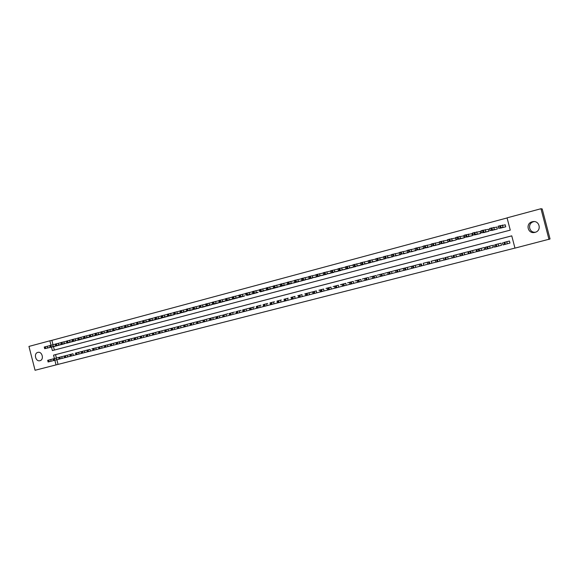 <?xml version="1.0" encoding="UTF-8"?>
<svg xmlns="http://www.w3.org/2000/svg" width="579" height="579" viewBox="0 0 579 579"><rect width="100%" height="100%" fill="white"/><g stroke="black" fill="none" stroke-linecap="round" stroke-linejoin="round"><path stroke-width="0.87" d="M37.83 352.401L37.925 352.379C42.231 351.178 44.33 359.769 39.958 360.688L39.893 360.703C35.594 361.933 33.452 353.349 37.83 352.401M535.546 232.186C528.931 233.214 527.129 223.147 533.672 221.699L534.164 221.591M532.231 221.779L532.651 221.685C539.614 220.078 541.98 230.84 534.996 232.36L534.743 232.418C527.744 234.191 525.196 223.364 532.231 221.779M51.473 347.089L52.371 350.584L510.265 230.124L507.059 217.849L540.967 208.729L542.205 208.954L550.05 238.975L514.963 248.123L511.756 235.848L53.543 355.144L54.426 358.575M56.851 359.733L58.045 364.386L514.948 248.087M58.045 364.386L35.066 370.271L28.95 346.423L49.866 340.799L50.995 345.222M443.282 243.318L448.095 242.08L447.581 240.097L447.176 240.205M451.294 241.19L456.143 239.945L455.63 237.955L455.224 238.063M459.371 239.04L464.257 237.795L463.736 235.798L463.33 235.906M467.506 236.883L472.428 235.631L471.907 233.627L471.494 233.735M475.699 234.705L480.657 233.446L480.136 231.434L479.723 231.549M483.957 232.512L488.951 231.245L488.43 229.233L488.01 229.342M492.273 230.304L497.31 229.031L496.782 227.011L496.362 227.12M509.549 243.173L509.969 243.064L509.44 241.03L504.374 242.34M501.117 245.344L501.537 245.235L501.009 243.209L495.979 244.512M492.743 247.501L485.817 249.354L485.282 247.291L488.061 246.553M484.435 249.636L477.342 251.539L476.806 249.484L479.781 248.695M476.191 251.756L468.925 253.703L468.389 251.655L471.574 250.816M468.006 253.863L460.573 255.853L460.037 253.812L463.417 252.922M459.885 255.954L460.291 255.853L459.769 253.863L454.92 255.115M451.815 258.031L452.221 257.93L451.707 255.947L446.894 257.192M443.811 260.087L435.886 262.207L435.365 260.188L439.316 259.146M435.864 262.135L427.787 264.292M511.764 235.87L55.541 354.637L56.416 358.054M493.163 247.392L492.635 245.373L487.641 246.661M484.855 249.527L484.326 247.515L479.376 248.804M476.604 251.655L476.083 249.65L471.161 250.924M468.411 253.761L467.897 251.764L463.012 253.023M443.695 258.017L438.918 259.247M435.755 260.08L431.008 261.295M427.859 262.106L423.155 263.322M420.028 264.125L415.353 265.334M412.255 266.152L407.609 267.339M407.978 267.252L399.923 269.322M396.868 270.125L392.287 271.29M389.254 272.079L384.709 273.252M381.699 274.041L377.19 275.191M374.193 275.966L369.72 277.124M366.746 277.891L362.302 279.042M359.349 279.802L354.934 280.945M352.003 281.705L347.617 282.834M344.708 283.587L340.358 284.709M337.463 285.454L333.142 286.569M330.269 287.314L325.977 288.422M323.125 289.16L318.863 290.26M316.033 290.991L311.799 292.084M315.678 291.078L304.786 293.893M301.992 294.624L297.816 295.695M295.044 296.412L290.897 297.483M288.147 298.199L284.021 299.256M281.285 299.965L277.196 301.022M274.475 301.724L270.415 302.774M267.715 303.468L263.677 304.511M260.999 305.205L256.989 306.24M254.326 306.928L250.345 307.956M247.696 308.643L243.745 309.664M241.11 310.344L237.187 311.357M234.575 312.03L230.674 313.044M228.075 313.709L224.196 314.715M221.619 315.374L217.762 316.387M215.207 317.031L211.386 318.023M208.838 318.682L205.038 319.659M202.512 320.317L198.735 321.287M196.223 321.946L192.474 322.908M199.046 321.207L186.25 324.515M183.767 325.152L180.069 326.115M177.601 326.744L173.924 327.7M171.478 328.329L167.816 329.277M165.391 329.907L161.758 330.841M159.341 331.463L155.729 332.397M153.326 333.019L149.744 333.945M147.356 334.561L143.787 335.48M141.421 336.095L137.882 337.007M135.522 337.615L132.005 338.527M129.667 339.135L126.164 340.032M123.841 340.633L120.36 341.53M118.051 342.131L114.599 343.021M126.454 339.96L108.866 344.505M106.587 345.091L103.171 345.974M100.905 346.56L97.511 347.436M95.26 348.015L91.887 348.891M89.644 349.47L86.293 350.331M84.071 350.91L80.742 351.771M78.527 352.343L75.219 353.197M73.019 353.762L69.726 354.616M67.54 355.18L64.269 356.02M62.098 356.584L58.848 357.424M507.088 217.95L51.871 340.351L53 344.722M53.478 346.611L54.368 350.056M500.654 228.075L505.728 226.802L505.199 224.768L504.779 224.884M440.011 243.853L435.321 245.424M432.086 245.981L427.425 247.523M424.212 248.087L419.587 249.6M416.395 250.171L411.807 251.699M408.636 252.249L404.07 253.718M400.936 254.304L396.398 255.752M393.286 256.345L388.777 257.778M385.694 258.364L381.214 259.783M378.152 260.376L373.708 261.795M370.661 262.374L366.246 263.749M363.228 264.35L358.85 265.739M355.846 266.318L351.496 267.686M348.515 268.272L344.187 269.604M341.234 270.205L336.935 271.522M334.011 272.13L329.733 273.433M326.831 274.041L322.583 275.329M319.702 275.937L315.483 277.211M312.624 277.819L308.433 279.085M305.589 279.686L301.427 280.938M298.605 281.546L294.472 282.784M291.671 283.384L287.568 284.615M284.781 285.215L280.706 286.439M277.942 287.039L273.889 288.241M271.146 288.841L267.122 290.05M264.393 290.636L260.398 291.823M257.691 292.417L253.725 293.604M251.033 294.183L247.088 295.362M244.418 295.941L240.495 297.114M237.846 297.686L233.952 298.844M231.318 299.423L227.446 300.573M224.833 301.145L220.99 302.281M218.392 302.853L214.57 303.982M211.986 304.554L208.194 305.676M205.632 306.24L201.861 307.355M199.314 307.919L195.572 309.02M193.039 309.584L189.311 310.67M183.102 312.313L186.829 311.336M180.605 312.884L176.935 313.963M174.453 314.52L170.798 315.584M168.337 316.141L164.704 317.191M162.258 317.755L158.653 318.805M156.221 319.355L152.639 320.404M150.222 320.947L146.661 321.975M144.258 322.532L140.719 323.56M138.338 324.102L134.813 325.116M132.446 325.666L128.951 326.679M126.598 327.222L123.124 328.228M120.787 328.763L117.327 329.755M115.004 330.298L111.573 331.289M109.265 331.818L105.856 332.795M103.561 333.33L100.174 334.307M97.887 334.836L94.522 335.798M92.249 336.334L88.905 337.296M86.655 337.818L83.325 338.766M81.082 339.294L77.781 340.249M75.552 340.763L72.266 341.711M70.052 342.225L66.78 343.152M64.587 343.673L61.338 344.606M59.152 345.113L55.924 346.039M540.967 208.729L548.993 239.467M51.871 340.351L49.866 340.799M54.853 360.254L56.054 364.929M55.541 354.637L53.543 355.144M505.221 224.847L498.092 226.208L498.635 228.278L501.088 228.032M498.635 228.285L505.308 226.91M499.735 228.046L502.912 227.272L499.735 228.046M509.021 241.139L504.794 242.232M509.969 243.05L502.977 244.939L502.434 242.862M506.285 241.863L503.527 242.579L506.285 241.863M496.804 227.077L489.501 228.495L490.037 230.558L492.707 230.254M490.044 230.565L496.891 229.146M491.166 230.319L494.35 229.545L491.166 230.319M488.444 229.298L480.975 230.76L481.511 232.823L484.384 232.461M481.511 232.83L488.538 231.361M482.654 232.577L485.861 231.795L482.654 232.577M480.15 231.499L472.515 233.019L473.05 235.067L476.126 234.647M473.05 235.074L480.244 233.554M474.215 234.813L477.436 234.032L474.215 234.813M471.921 233.684L464.184 235.219L464.647 237.296M467.926 236.825L464.647 237.303L466.927 236.666L472.015 235.74M465.834 237.035L469.07 236.246L465.834 237.035M500.589 243.318L496.398 244.403M501.53 245.221L494.365 247.161L493.829 245.083M497.679 244.085L494.936 244.794L497.679 244.085M492.222 245.482L486.418 246.994L489.61 246.169L490.087 248.261M485.282 247.291L489.544 246.184M483.914 247.624L481.033 248.391L481.569 250.454M480.657 248.485L477.957 249.18L480.657 248.485M476.806 249.484L481.033 248.391M475.67 249.752L472.587 250.569L473.123 252.625M472.24 250.656L469.562 251.351L472.24 250.656M468.389 251.655L472.587 250.569M463.75 235.848L455.782 237.47L456.31 239.503M459.791 238.982L456.317 239.511L458.554 238.888L463.851 237.904M457.519 239.243L460.768 238.454L457.519 239.243M467.485 251.865L464.206 252.733L464.742 254.782M463.895 252.813L461.231 253.501L463.895 252.813M460.037 253.812L464.206 252.733M455.637 238.005L447.516 239.67L448.037 241.696L451.707 241.125M448.045 241.704L455.738 240.053M449.268 241.436L452.532 240.632L449.268 241.436M459.364 253.964L455.326 255.013M460.283 255.838L452.279 257.988L451.75 255.954M455.608 254.955L452.966 255.636L455.608 254.955M447.589 240.147L439.302 241.856L439.83 243.875L443.688 243.245M439.83 243.882L447.69 242.188M441.082 243.607L444.361 242.804L441.082 243.607M451.302 256.048L447.292 257.083M452.221 257.916L444.057 260.101L443.528 258.075M447.379 257.076L444.759 257.756L447.379 257.076M439.483 242.283L431.16 244.027L431.681 246.039L435.734 245.358M431.688 246.046L439.7 244.302M432.947 245.764L436.24 244.953L432.947 245.764M443.297 258.118L439.439 259.131L439.96 261.158M439.215 259.189L436.617 259.855L439.215 259.189M435.365 260.188L439.439 259.131M431.326 244.432L423.075 246.176M427.83 247.45L423.596 248.188L425.71 247.602L431.775 246.408M424.885 247.899L428.185 247.095L424.885 247.899M423.227 246.56L415.049 248.319M419.985 249.535L416.844 249.954L423.9 248.492M416.873 250.027L420.195 249.209L416.873 250.027M415.194 248.681L407.08 250.439M412.197 251.597L408.854 252.075L416.084 250.562M408.926 252.133L412.255 251.315L408.926 252.133M407.218 250.779L399.177 252.545M404.46 253.645L401.71 253.971L408.325 252.625M401.037 254.224L404.381 253.407L401.037 254.224M399.3 252.871L391.324 254.63M396.789 255.679L393.047 256.265L400.617 254.666M393.199 256.302L396.528 255.498L393.199 256.294M391.447 254.948L383.537 256.707M389.168 257.698L386.005 258.133L392.967 256.692M385.426 258.364L388.791 257.539L385.426 258.357M384.072 258.661L383.566 256.685M383.645 257.011L375.8 258.77M381.597 259.71L377.465 260.398L385.375 258.704M377.703 260.412L381.083 259.587L377.703 260.412M375.901 259.052L368.143 260.789L368.635 262.772L374.085 261.701M368.649 262.75L377.834 260.702M370.046 262.446L373.433 261.614L370.046 262.446M368.215 261.086L360.514 262.823L361.007 264.791L366.623 263.677M361.021 264.777L370.35 262.692M362.44 264.465L365.841 263.626L362.432 264.458M360.587 263.105L352.937 264.856M359.219 265.638L354.522 266.485L362.91 264.661M354.884 266.47L358.3 265.631L354.884 266.456M353.016 265.11L345.424 266.839L345.924 268.794L351.858 267.592M345.931 268.779L355.535 266.615M347.386 268.461L350.809 267.628L347.386 268.446M345.497 267.107L337.962 268.822L338.462 270.777L344.556 269.524M338.462 270.762L348.203 268.562M339.938 270.429L343.376 269.597L339.938 270.429M435.35 260.166L431.398 261.187M427.468 262.207L423.546 263.221M427.823 264.205L419.739 266.362M419.637 264.227L415.744 265.233M419.775 266.282L411.756 268.417M415.092 265.421L412.552 266.072L415.092 265.421M411.864 266.239L407.269 267.44L407.79 269.438L403.831 270.451M411.785 268.345L407.79 269.438M405.068 270.14L404.547 268.142L407.269 267.44M404.142 268.229L400.306 269.221M403.853 270.386L395.964 272.477M399.3 269.496L396.796 270.147L399.3 269.496M396.477 270.212L392.671 271.196M395.985 272.412L388.154 274.489M391.491 271.515L389.008 272.159L391.491 271.515M388.871 272.173L385.093 273.15M388.169 274.424L380.403 276.48M383.739 273.512L381.271 274.156L383.739 273.512M381.322 274.128L377.566 275.097M380.417 276.422L372.71 278.463M376.046 275.503L373.6 276.14L376.046 275.503M373.817 276.06L370.09 277.03M372.717 278.405L365.067 280.424M368.41 277.479L365.979 278.108L368.41 277.479M366.369 277.985L362.671 278.94M365.074 280.374L357.496 282.378L356.99 280.431M360.826 279.433L358.408 280.062L360.826 279.433M358.98 279.896L355.303 280.844M357.482 282.335L349.955 284.318L349.455 282.378M353.299 281.38L350.896 282.002L353.299 281.38M351.634 281.792L347.986 282.74M349.948 284.275L342.478 286.243L341.972 284.311M345.822 283.312L343.441 283.927L345.822 283.312M338.027 269.083L330.551 270.813M337.304 271.45L332.071 272.441L340.922 270.487M332.549 272.391L336.001 271.551L332.549 272.391M330.616 271.044L323.198 272.774M330.102 273.36L324.696 274.403L333.692 272.405M325.21 274.337L328.677 273.498L325.21 274.337M323.256 272.998L315.888 274.721M322.944 275.257L318.103 276.147L326.52 274.308M317.922 276.27L321.403 275.423L317.922 276.27M316.38 276.617L315.888 274.699M315.946 274.938L308.636 276.646M315.844 277.138L310.829 278.079L319.391 276.197M310.684 278.188L314.18 277.341L310.684 278.188M344.346 283.674L340.72 284.615M342.464 286.2L335.053 288.154L334.546 286.229M338.397 285.23L336.03 285.838L338.397 285.23M337.101 285.548L333.504 286.475M335.038 288.11L327.678 290.05L327.178 288.132M331.029 287.133L328.677 287.741L331.029 287.133M329.914 287.408L326.339 288.328M327.663 290.014L320.353 291.939L319.854 290.021M323.712 289.022L321.374 289.63L323.712 289.022M322.771 289.247L319.217 290.166M320.339 291.896L313.08 293.806L312.588 291.896M316.445 290.897L314.115 291.498L316.445 290.897M308.687 276.856L301.435 278.564M308.788 279.006L302.882 280.185L312.313 278.072M303.505 280.098L307.008 279.244L303.505 280.098M313.073 293.77L309.483 294.725L308.991 292.829L305.372 293.763L312.153 291.99M309.483 294.725L305.864 295.666L305.372 293.763M309.237 292.764L306.913 293.358L309.237 292.764M301.485 278.774L294.277 280.453L294.798 282.357L301.782 280.866M294.769 282.349L305.278 279.939M296.368 281.987L299.886 281.133L296.368 281.987M308.636 292.902L305.133 293.806M305.85 295.63L298.692 297.512L298.199 295.616M302.072 294.61L299.763 295.21L302.072 294.61M294.335 280.67L287.177 282.364M294.827 282.711L289.305 283.79L298.301 281.792M289.283 283.869L292.815 283.008L289.283 283.869M301.645 294.704L298.163 295.608M298.684 297.476L291.57 299.343L291.085 297.454M294.957 296.448L292.663 297.041L294.957 296.448M287.227 282.552L280.127 284.238M287.915 284.542L282.226 285.664L291.367 283.63M282.248 285.737L285.787 284.868L282.241 285.722M294.697 296.499L291.244 297.396M291.563 299.307L284.506 301.16L284.014 299.278M280.171 284.427L273.114 286.091L273.599 287.966L281.054 286.359M273.599 287.966L284.477 285.454M275.257 287.589L278.817 286.721L275.257 287.589M287.799 298.286L284.369 299.169M284.492 301.123L277.486 302.969L277.001 301.094M273.165 286.287L266.159 287.944L266.644 289.811L274.236 288.168M266.644 289.811L277.638 287.264M268.323 289.428L271.891 288.559L268.323 289.428M280.945 300.052L277.536 300.935M277.471 302.933L270.509 304.764L270.031 302.889M273.91 301.883L271.652 302.47L273.91 301.883M266.21 288.132L259.254 289.782L259.732 291.642L267.462 289.963M259.732 291.642L270.842 289.066M261.433 291.259L265.008 290.383L261.426 291.244M274.142 301.811L270.755 302.687M270.502 304.728L263.59 306.544L263.105 304.677M266.991 303.671L264.741 304.257L266.991 303.671M259.298 289.963L252.393 291.621M260.738 291.744L264.096 290.853M254.586 293.068L258.183 292.192L254.579 293.061M267.375 303.555L264.017 304.424M263.583 306.508L256.714 308.31L256.229 306.457M260.123 305.444L257.887 306.023L260.123 305.444M252.437 291.787L245.583 293.437M254.058 293.517L247.58 294.856L257.387 292.634M247.79 294.877L251.395 293.994L247.783 294.863M260.666 305.292L257.322 306.153M256.707 308.281L243.1 311.813L242.623 309.968L246.082 309.077L246.553 310.923M253.298 307.21L251.069 307.789L253.298 307.21M245.626 293.596L238.816 295.239M247.421 295.276L250.729 294.4M241.038 296.665L244.656 295.782L241.038 296.665M242.623 309.968L250.678 307.876M253.993 307.015L246.082 309.077M246.516 308.962L244.302 309.533L246.516 308.962M238.859 295.399L232.092 297.013L232.563 298.851L240.828 297.027M232.563 298.851L244.114 296.151M234.336 298.446L237.962 297.555L234.329 298.431M247.371 308.73L244.07 309.577M243.093 311.784L236.362 313.543M239.786 310.699L237.585 311.27L239.786 310.699M232.136 297.179L225.419 298.793L225.89 300.624L234.278 298.757M225.89 300.624L237.549 297.896M227.677 300.212L231.318 299.314L227.67 300.197M240.784 310.424L237.513 311.27M236.355 313.521L229.675 315.266L229.197 313.434M233.105 312.428L230.905 312.993L233.105 312.428M225.455 298.952L218.79 300.566M227.771 300.487L220.049 302.158L231.021 299.625M221.062 301.963L224.717 301.066L221.062 301.963M234.249 312.117L230.992 312.957M229.668 315.244L209.873 320.361L209.403 318.551L210.177 318.349L212.775 317.683L213.238 319.492M226.461 314.144L224.276 314.708L226.461 314.144M218.826 300.718L212.203 302.31L212.667 304.127L221.308 302.195M212.667 304.127L224.536 301.341M214.491 303.707L218.153 302.81L214.491 303.693M227.75 313.796L224.522 314.629M212.24 302.462L205.661 304.047L206.124 305.864L214.889 303.903M206.124 305.864L218.095 303.049M207.962 305.437L211.639 304.54L207.962 305.437M209.403 318.551L218.088 316.286M221.301 315.461L212.775 317.683M213.318 317.538L211.147 318.095L213.318 317.538M205.697 304.207L199.162 305.777L199.625 307.587L208.512 305.589M199.625 307.587L211.697 304.749M201.485 307.159L205.169 306.255L201.485 307.159M214.889 317.126L211.704 317.943M209.866 320.339L203.359 322.04L202.889 320.23M206.804 319.217L204.648 319.774L206.804 319.217M199.198 305.929L192.713 307.514M202.18 307.268L205.342 306.429M195.043 308.868L198.742 307.956L195.043 308.868M208.52 318.761L205.357 319.579M203.352 322.011L196.889 323.704L196.426 321.902M200.341 320.889L198.192 321.446L200.341 320.889M192.742 307.644L186.293 309.208L186.756 311.003L195.883 308.94M186.756 311.003L199.024 308.108M188.645 310.561L192.351 309.649L188.645 310.561M202.194 320.397L193.321 322.706L193.784 324.501L191.844 325.007L190.462 325.355L189.999 323.56L193.321 322.706M196.882 323.675L193.784 324.501M193.922 322.546L191.779 323.096L193.922 322.546M186.329 309.352L179.931 310.916M189.63 310.597L192.749 309.772M182.291 312.247L186.011 311.336L182.291 312.233M195.912 322.018L192.785 322.829M190.455 325.333L177.739 328.633L177.275 326.846L180.568 325.999L181.032 327.779M187.545 324.197L185.41 324.747L187.545 324.197M179.96 311.039L173.599 312.588L174.062 314.368L183.413 312.24M174.062 314.368L186.518 311.422M175.98 313.919L179.707 313.007L175.98 313.905M177.275 326.846L186.561 324.435M189.666 323.632L180.568 325.999M181.205 325.832L179.085 326.382L181.205 325.832M173.635 312.725L167.317 314.274M177.239 313.883L180.322 313.065M169.712 315.584L173.447 314.665L169.705 315.569M183.463 325.232L180.373 326.035M177.731 328.611L165.181 331.861L164.718 330.095L166.043 329.748L167.982 329.248L168.438 331.022M174.909 327.461L172.795 328.003L174.909 327.461M167.345 314.397L161.071 315.924L161.527 317.69L171.109 315.504M161.527 317.69L174.17 314.694M163.481 317.234L167.23 316.315L163.473 317.22M164.718 330.095L174.228 327.62M177.297 326.824L167.982 329.248M168.655 329.075L166.549 329.617L168.655 329.075M161.107 316.054L154.868 317.574L155.324 319.34L165.008 317.126M155.324 319.34L168.055 316.315M157.293 318.877L161.049 317.951L157.285 318.863M171.174 328.409L168.127 329.198M165.174 331.839L158.957 333.461L158.508 331.695M162.446 330.674L160.347 331.217L162.446 330.674M154.897 317.705L148.702 319.217L149.158 320.976L158.957 318.725M149.158 320.976L161.975 317.929M151.141 320.513L154.911 319.579L151.141 320.491M165.087 329.979L162.055 330.761M158.957 333.439L152.784 335.053L152.328 333.294M156.272 332.274L154.18 332.809L156.272 332.274M148.738 319.34L142.579 320.846L143.035 322.597L152.936 320.325M143.035 322.597L155.939 319.528M145.032 322.127L148.81 321.2L145.025 322.112M159.037 331.543L156.026 332.317M152.776 335.031L140.552 338.201L140.096 336.45L143.303 335.625L143.751 337.376M150.135 333.859L148.058 334.394L150.135 333.859M142.615 320.969L136.499 322.467L136.948 324.211L146.957 321.91M136.948 324.211L149.947 321.113M138.96 323.741L142.752 322.807L138.96 323.741M140.096 336.45L150.041 333.866M153.03 333.099L143.303 335.625M144.041 335.429L141.971 335.965L144.041 335.429M136.528 322.59L130.456 324.081M141.015 323.48L143.983 322.698M132.931 325.34L136.731 324.406L132.931 325.34M147.059 334.64L144.084 335.407M140.545 338.179L134.494 339.757L134.046 338.013M137.99 336.992L135.927 337.528L137.99 336.992M130.485 324.197L124.449 325.673L124.898 327.41L135.11 325.051M124.898 327.41L138.063 324.269M126.939 326.925L130.745 325.991L126.939 326.925M141.124 336.167L138.171 336.935M134.487 339.735L128.473 341.306L128.024 339.569M131.976 338.549L129.92 339.077L131.976 338.549M124.478 325.789L118.485 327.265L118.927 328.995L129.247 326.607M118.927 328.995L132.171 325.825M120.989 328.51L124.803 327.569L120.982 328.488M135.233 337.695L132.294 338.454M128.466 341.284L110.647 345.895L110.205 344.172L111.407 343.861L113.339 343.361L113.781 345.084M125.998 340.09L123.949 340.618L125.998 340.09M118.514 327.381L112.55 328.843L112.999 330.566L123.414 328.148M112.999 330.566L126.323 327.374M115.069 330.073L118.898 329.133L115.069 330.073M129.37 339.207L119.252 341.834L119.701 343.564M120.063 341.624L118.022 342.153L120.063 341.624M112.283 343.637L119.252 341.834M112.579 328.952L106.666 330.421M117.624 329.683L120.512 328.915M109.192 331.637L113.028 330.689L109.192 331.637M110.205 344.172L120.649 341.458M123.551 340.713L113.339 343.361M106.688 330.522L100.811 331.97L101.253 333.685L111.863 331.21M101.253 333.685L114.736 330.45M103.352 333.186L107.195 332.237L103.352 333.186M117.761 342.203L114.881 342.949M110.64 345.873L98.951 348.905L98.51 347.197L99.103 347.038L101.622 346.394L102.056 348.102M108.295 344.664L106.275 345.185L108.295 344.664M100.84 332.078L94.992 333.526M106.138 332.73L108.997 331.97M97.547 334.727L101.397 333.772L97.547 334.705M98.51 347.197L109.149 344.433M112.015 343.687L101.622 346.394M102.469 346.17L100.457 346.691L102.469 346.17M95.021 333.627L89.217 335.053L89.651 336.761L100.457 334.235M89.651 336.761L103.294 333.482M91.786 336.254L95.636 335.299L91.786 336.254M106.297 345.164L103.453 345.902M98.944 348.884L93.154 350.396L92.72 348.688M96.686 347.661L94.674 348.182L96.686 347.661M89.238 335.161L83.47 336.587L83.904 338.281L94.804 335.733M83.904 338.281L97.627 334.988M86.054 337.774L89.919 336.819L86.054 337.774M100.616 346.647L97.793 347.364M93.154 350.375L87.4 351.873L86.966 350.179M83.499 336.688L77.76 338.107L78.201 339.801L89.188 337.224M78.201 339.801L91.989 336.479M80.358 339.287L84.23 338.324L80.351 339.265M94.978 348.088L92.17 348.819M87.393 351.858L75.994 354.811L75.559 353.125L76.689 352.828L78.621 352.329L79.055 354.022M85.214 350.628L87.255 350.092L85.214 350.628M77.789 338.208L72.093 339.612L72.527 341.299L83.6 338.701M72.527 341.299L86.387 337.962M74.698 340.785L78.578 339.83L74.698 340.785M75.559 353.125L86.575 350.259M89.369 349.542L78.621 352.329M79.533 352.09L81.588 351.562L79.533 352.09M72.114 339.714L66.455 341.125M78.056 340.177L80.821 339.439M69.075 342.276L72.961 341.313L69.075 342.276M83.789 350.983L81.017 351.699M75.994 354.797L70.349 356.266L69.914 354.58M66.484 341.212L60.853 342.609L61.287 344.281L72.541 341.639M61.287 344.281L75.292 340.908M63.48 343.76L67.381 342.797L63.48 343.76M78.252 352.408L75.494 353.125M70.341 356.244L64.732 357.706L64.298 356.027M68.279 354.999L70.37 354.457L68.279 354.999M60.882 342.703L55.287 344.092M67.055 343.086L69.791 342.363M57.929 345.236L61.83 344.266L57.929 345.236M72.744 353.834L70.001 354.543M64.725 357.692L59.152 359.146L58.725 357.475M62.698 356.44L64.819 355.89L62.698 356.44M55.309 344.187L49.758 345.562L50.185 347.226L61.613 344.534M50.185 347.226L64.327 343.81M52.407 346.698L56.315 345.728L52.4 346.683M67.265 355.245L64.544 355.955M59.152 359.125L48.1 361.991L47.673 360.326L48.195 360.189L50.67 359.552L51.097 361.216M49.78 345.656L44.257 347.024L44.684 348.688L56.192 345.967M44.684 348.688L58.899 345.25M46.921 348.153L50.836 347.183L46.913 348.138M47.673 360.326L59.116 357.352M61.823 356.657L50.67 359.552M51.654 359.298L53.804 358.734L51.654 359.298M502.956 227.142L502.413 225.057M501.045 227.619L500.502 225.528M500.184 227.844L499.641 225.759M506.763 241.74L507.313 243.824M503.991 242.456L504.541 244.548M504.859 242.232L505.409 244.324M494.328 229.429L493.786 227.352M492.418 229.906L491.875 227.829M491.557 230.131L491.014 228.054M485.767 231.701L485.231 229.631M483.856 232.179L483.313 230.109M483.002 232.403L482.459 230.333M477.27 233.952L476.734 231.889M475.359 234.43L474.816 232.367M474.512 234.654L473.977 232.592M468.838 236.189L468.31 234.133M466.927 236.666L466.392 234.611M466.088 236.891L465.552 234.835M498.121 243.976L498.664 246.053M495.356 244.693L495.899 246.77M496.217 244.468L496.76 246.545M486.78 246.907L487.323 248.977M487.634 246.683L488.177 248.753M478.276 249.1L478.811 251.163M479.123 248.883L479.658 250.946M469.837 251.279L470.372 253.341M470.676 251.062L471.212 253.124M460.471 238.41L459.943 236.362M458.554 238.888L458.025 236.84M457.721 239.113L457.186 237.064M461.456 253.443L461.991 255.491M462.288 253.233L462.824 255.281M452.17 240.611L451.642 238.57M450.252 241.096L449.717 239.055M449.42 241.313L448.891 239.272M455.89 254.883L456.418 256.924M453.14 255.592L453.675 257.633M453.972 255.382L454.501 257.423M443.927 242.796L443.398 240.77M442.009 243.281L441.48 241.248M441.184 243.498L440.655 241.465M447.632 257.018L448.16 259.045M444.889 257.727L445.417 259.761M445.714 257.51L446.243 259.544M435.748 244.968L435.227 242.941M433.83 245.453L433.302 243.426M433.012 245.662L432.484 243.643M436.704 259.841L437.225 261.867M437.514 259.631L438.042 261.657M427.635 247.117L427.107 245.105M425.71 247.602L425.181 245.583M424.899 247.819L424.371 245.8M419.572 249.259L419.051 247.247M417.647 249.744L417.126 247.732M416.844 249.954L416.323 247.942M411.575 251.38L411.061 249.375M409.65 251.865L409.129 249.86M408.854 252.075L408.333 250.07M403.643 253.486L403.122 251.489M401.71 253.971L401.189 251.974M400.921 254.181L400.4 252.183M395.761 255.578L395.247 253.588M393.829 256.063L393.315 254.072M393.047 256.265L392.526 254.282M387.937 257.648L387.423 255.672M386.005 258.133L385.491 256.157M385.223 258.343L384.709 256.359M380.171 259.71L379.665 257.742M378.239 260.195L377.725 258.22M377.465 260.398L376.951 258.429M372.463 261.751L371.957 259.79M370.531 262.244L370.017 260.275M369.764 262.446L369.25 260.478M364.813 263.785L364.307 261.824M362.881 264.27L362.367 262.309M362.114 264.473L361.607 262.511M357.214 265.797L356.715 263.85M355.282 266.289L354.775 264.335M354.522 266.485L354.015 264.538M349.673 267.802L349.173 265.855M347.74 268.287L347.234 266.34M346.987 268.49L346.481 266.543M342.189 269.785L341.682 267.853M340.249 270.277L339.743 268.338M339.504 270.473L338.997 268.533M431.304 261.23L431.833 263.25M428.576 261.94L429.097 263.959M429.379 261.73L429.908 263.749M423.235 263.315L423.756 265.327M420.506 264.024L421.027 266.036M421.309 263.814L421.83 265.826M415.223 265.385L415.744 267.389M412.494 266.094L413.015 268.091M413.297 265.884L413.819 267.889M405.343 267.939L405.857 269.937M399.372 269.481L399.894 271.464M396.658 270.183L397.18 272.173M397.447 269.98L397.961 271.971M391.534 271.508L392.055 273.483M388.827 272.202L389.341 274.185M389.609 272.007L390.123 273.983M383.761 273.512L384.268 275.488M381.054 274.214L381.568 276.19M381.829 274.012L382.343 275.988M376.039 275.51L376.545 277.471M373.339 276.205L373.846 278.173M374.106 276.009L374.613 277.978M368.374 277.486L368.881 279.447M365.675 278.188L366.181 280.149M366.442 277.992L366.948 279.947M360.76 279.454L361.267 281.408M358.068 280.149L358.575 282.103M358.828 279.954L359.335 281.908M353.204 281.408L353.711 283.348M350.519 282.103L351.026 284.043M351.272 281.908L351.779 283.855M345.706 283.341L346.206 285.281M343.021 284.036L343.521 285.975M343.767 283.848L344.273 285.787M334.756 271.761L334.257 269.828M332.816 272.246L332.317 270.313M332.071 272.441L331.572 270.509M327.374 273.715L326.874 271.797M325.434 274.207L324.935 272.282M324.696 274.403L324.197 272.477M320.042 275.662L319.55 273.744M318.103 276.147L317.603 274.229M317.372 276.342L316.879 274.424M312.769 277.594L312.276 275.684M310.829 278.079L310.33 276.169M310.105 278.275L309.606 276.364M338.259 285.266L338.758 287.198M335.581 285.961L336.081 287.893M336.319 285.765L336.819 287.698M330.862 287.177L331.362 289.102M328.192 287.872L328.691 289.797M328.923 287.676L329.422 289.601M323.523 289.073L324.016 290.991M320.853 289.761L321.352 291.678M321.584 289.572L322.083 291.49M316.228 290.955L316.727 292.865M313.565 291.642L314.064 293.56M314.296 291.461L314.788 293.372M305.546 279.505L305.053 277.602M303.599 279.997L303.106 278.094M302.882 280.185L302.39 278.282M306.334 293.517L306.827 295.42M307.051 293.329L307.55 295.232M298.366 281.408L297.881 279.512M296.426 281.901L295.934 280.004M295.71 282.089L295.218 280.193M301.804 294.682L302.296 296.578M299.148 295.37L299.64 297.266M299.864 295.181L300.356 297.085M291.244 283.297L290.752 281.408M289.305 283.79L288.812 281.901M288.595 283.978L288.103 282.089M294.668 296.528L295.16 298.417M292.019 297.215L292.511 299.104M292.728 297.027L293.22 298.923M284.173 285.179L283.681 283.297M282.226 285.664L281.741 283.782M281.524 285.852L281.032 283.971M287.582 298.359L288.067 300.24M284.933 299.039L285.425 300.928M285.642 298.858L286.127 300.747M277.146 287.039L276.661 285.165M275.199 287.531L274.714 285.65M274.504 287.712L274.019 285.838M280.547 300.175L281.032 302.05M277.906 300.856L278.39 302.737M278.6 300.675L279.092 302.556M270.169 288.892L269.684 287.025M268.222 289.377L267.744 287.51M267.527 289.565L267.049 287.691M273.556 301.977L274.041 303.852M270.921 302.665L271.399 304.532M271.616 302.484L272.101 304.351M263.242 290.73L262.757 288.863M261.295 291.215L260.818 289.355M260.608 291.403L260.123 289.536M266.615 303.772L267.1 305.632M263.981 304.453L264.465 306.32M264.675 304.272L265.153 306.139M256.359 292.554L255.882 290.694M254.42 293.046L253.935 291.186M253.732 293.227L253.247 291.367M259.725 305.553L260.203 307.413M257.098 306.233L257.575 308.093M257.778 306.052L258.263 307.912M249.527 294.364L249.05 292.518M247.58 294.856L247.103 293.003M246.9 295.037L246.422 293.184M252.878 307.319L253.356 309.172M250.251 307.999L250.736 309.852M250.939 307.825L251.416 309.678M242.739 296.166L242.268 294.32M240.799 296.658L240.321 294.812M240.119 296.839L239.641 294.993M243.462 309.758L243.94 311.603M244.135 309.577L244.613 311.422M236 297.953L235.53 296.115M234.054 298.446L233.583 296.607M233.388 298.619L232.91 296.781M239.33 310.822L239.8 312.66M236.71 311.495L237.187 313.34M237.383 311.321L237.86 313.167M229.306 299.727L228.835 297.896M227.366 300.219L226.888 298.388M226.693 300.4L226.223 298.561M232.62 312.551L233.091 314.383M230.008 313.232L230.485 315.063M230.681 313.058L231.151 314.889M222.662 301.493L222.184 299.669M220.715 301.985L220.244 300.154M220.049 302.158L219.579 300.335M225.962 314.274L226.432 316.098M223.356 314.947L223.827 316.778M224.015 314.773L224.493 316.604M216.054 303.244L215.583 301.427M214.107 303.736L213.637 301.912M213.456 303.91L212.985 302.093M219.347 315.982L219.81 317.799M216.741 316.655L217.212 318.479M217.4 316.481L217.87 318.305M209.497 304.988L209.026 303.172M207.55 305.473L207.079 303.664M206.898 305.647L206.428 303.837M210.177 318.349L210.647 320.165M210.828 318.182L211.299 319.999M202.983 306.711L202.512 304.909M201.036 307.203L200.566 305.394M200.385 307.377L199.921 305.567M206.247 319.369L206.71 321.171M203.656 320.035L204.119 321.844M204.307 319.869L204.771 321.678M196.505 308.433L196.042 306.631M194.566 308.918L194.095 307.116M193.922 309.092L193.451 307.29M199.762 321.041L200.225 322.843M197.171 321.707L197.642 323.509M197.823 321.54L198.286 323.35M190.078 310.134L189.615 308.339M188.132 310.626L187.668 308.831M187.495 310.8L187.031 308.998M190.737 323.372L191.2 325.166M191.381 323.205L191.844 325.007M183.695 311.828L183.232 310.04M181.748 312.32L181.285 310.532M181.111 312.486L180.648 310.699M186.923 324.356L187.386 326.143M184.346 325.022L184.81 326.817M184.983 324.862L185.446 326.65M177.348 313.514L176.892 311.726M175.408 314.006L174.945 312.219M174.771 314.173L174.315 312.385M177.992 326.665L178.455 328.452M178.629 326.498L179.092 328.286M171.044 315.186L170.588 313.405M169.104 315.678L168.648 313.898M168.475 315.844L168.019 314.064M174.257 327.627L174.713 329.408M171.688 328.293L172.144 330.073M172.318 328.134L172.774 329.914M164.783 316.843L164.327 315.077M162.844 317.335L162.388 315.562M162.221 317.502L161.765 315.729M165.42 329.914L165.876 331.687M166.043 329.748L166.499 331.528M158.566 318.493L158.11 316.727M156.627 318.986L156.171 317.22M156.004 319.152L155.548 317.386M161.751 330.855L162.207 332.621M159.189 331.521L159.645 333.287M159.811 331.362L160.267 333.128M152.386 320.136L151.937 318.378M150.446 320.621L149.99 318.863M149.831 320.788L149.375 319.029M155.563 332.455L156.019 334.221M153.008 333.12L153.464 334.879M153.623 332.961L154.079 334.72M146.248 321.765L145.799 320.006M144.309 322.25L143.853 320.498M143.693 322.416L143.245 320.657M149.411 334.047L149.867 335.798M146.863 334.705L147.312 336.464M147.471 334.546L147.927 336.305M140.147 323.379L139.698 321.635M138.207 323.871L137.759 322.119M137.599 324.03L137.151 322.279M140.755 336.283L141.204 338.035M141.363 336.124L141.819 337.875M134.089 324.985L133.64 323.248M132.15 325.478L131.701 323.733M131.549 325.637L131.1 323.893M137.23 337.195L137.679 338.932M134.69 337.846L135.139 339.591M135.298 337.695L135.747 339.439M128.068 326.585L127.619 324.848M126.128 327.077L125.679 325.333M125.527 327.236L125.086 325.492M131.201 338.751L131.65 340.488M128.661 339.403L129.11 341.147M129.262 339.251L129.71 340.988M122.089 328.17L121.641 326.44M120.15 328.662L119.701 326.925M119.556 328.821L119.108 327.084M125.209 340.3L125.657 342.03M122.676 340.951L123.124 342.688M123.269 340.799L123.718 342.529M116.147 329.748L115.699 328.025M114.208 330.24L113.759 328.51M113.614 330.392L113.173 328.669M116.726 342.493L117.168 344.216M117.32 342.334L117.761 344.064M110.242 331.318L109.793 329.596M108.302 331.803L107.86 330.081M107.716 331.962L107.267 330.24M110.813 344.02L111.255 345.735M111.407 343.861L111.848 345.591M104.372 332.874L103.93 331.159M102.432 333.359L101.991 331.644M101.853 333.518L101.412 331.803M107.462 344.881L107.904 346.597M104.944 345.533L105.385 347.248M105.523 345.381L105.964 347.103M98.539 334.416L98.097 332.708M96.606 334.908L96.165 333.193M96.027 335.06L95.586 333.352M99.103 347.038L99.545 348.753M99.689 346.893L100.124 348.601M92.749 335.958L92.307 334.249M90.809 336.442L90.375 334.742M90.237 336.594L89.796 334.894M95.817 347.892L96.252 349.593M93.306 348.536L93.74 350.244M93.885 348.392L94.319 350.1M86.988 337.485L86.553 335.784M85.055 337.97L84.621 336.269M84.483 338.122L84.042 336.421M90.049 349.383L90.483 351.077M87.538 350.027L87.979 351.728M88.117 349.882L88.551 351.583M81.27 338.997L80.836 337.304M79.337 339.489L78.896 337.796M78.766 339.641L78.331 337.948M84.317 350.86L84.751 352.553M81.813 351.504L82.247 353.204M82.384 351.359L82.819 353.052M75.581 340.51L75.147 338.816M73.649 340.995L73.215 339.308M73.084 341.147L72.65 339.46M76.124 352.98L76.558 354.666M76.689 352.828L77.123 354.522M69.936 342.008L69.502 340.322M68.004 342.493L67.569 340.814M67.439 342.645L67.005 340.959M72.961 353.791L73.395 355.477M70.464 354.435L70.899 356.121M71.029 354.29L71.463 355.976M64.32 343.499L63.885 341.82M62.387 343.984L61.953 342.305M61.83 344.136L61.396 342.457M67.338 355.245L67.765 356.925M64.848 355.89L65.282 357.569M65.405 355.745L65.84 357.424M58.74 344.975L58.305 343.304M56.807 345.468L56.38 343.788M56.25 345.612L55.823 343.94M61.743 356.693L62.177 358.365M59.261 357.33L59.695 359.009M59.818 357.185L60.252 358.864M53.196 346.445L52.761 344.78M51.263 346.937L50.836 345.265M50.713 347.082L50.286 345.41M56.192 358.126L56.619 359.791M53.709 358.763L54.136 360.435M54.267 358.625L54.694 360.29M47.681 347.907L47.254 346.249M45.755 348.399L45.328 346.734M45.205 348.544L44.778 346.879M48.195 360.189L48.622 361.853M48.745 360.051L49.172 361.716M532.651 221.685L534.077 221.605M498.722 228.249L498.179 226.172M502.521 242.84L503.064 244.924M490.124 230.529L489.581 228.459M481.59 232.794L481.048 230.724M473.123 235.038L472.587 232.982M464.72 237.267L464.184 235.219M493.909 245.062L494.452 247.139M485.361 247.269L485.904 249.339M476.879 249.462L477.414 251.525M468.462 251.633L468.997 253.689M456.382 239.482L455.847 237.441M460.11 253.79L460.638 255.838M448.103 241.675L447.574 239.641M451.815 255.932L452.344 257.973M439.888 243.853L439.36 241.827M443.586 258.06L444.115 260.087M431.739 246.017L431.21 243.998M435.422 260.174L435.944 262.193M423.647 248.167L423.126 246.147M415.613 250.294L415.092 248.29M407.645 252.408L407.124 250.41M399.727 254.507L399.213 252.516M391.874 256.591L391.361 254.608M376.336 260.716L375.822 258.741M353.451 266.789L352.944 264.835M427.316 262.265L427.838 264.277M419.268 264.342L419.789 266.347M411.278 266.405L411.799 268.403M403.353 268.453L403.874 270.444M395.486 270.487L396 272.47M387.669 272.506L388.183 274.482M379.918 274.504L380.432 276.48M372.217 276.494L372.731 278.456M364.575 278.47L365.081 280.424M331.05 272.723L330.551 270.798M323.69 274.678L323.191 272.76M309.128 278.542L308.629 276.632M301.92 280.453L301.427 278.55M287.662 284.238L287.177 282.349M280.605 286.106L280.12 284.224M252.871 293.466L252.393 291.606M246.061 295.268L245.576 293.423M249.404 308.216L249.882 310.069M239.286 297.063L238.816 295.225M235.892 311.712L236.362 313.55M219.26 302.383L218.782 300.552M222.553 315.157L223.031 316.981M215.96 316.858L216.423 318.674M193.169 309.302L192.706 307.5M180.387 312.689L179.924 310.901M183.615 325.21L184.079 326.997M167.772 316.04L167.317 314.259M170.979 328.474L171.435 330.254M146.197 334.879L146.646 336.631M130.905 325.818L130.456 324.074M122.046 341.118L122.495 342.848M116.104 342.652L116.553 344.375M107.108 332.129L106.659 330.406M104.336 345.692L104.777 347.407M95.434 335.227L94.992 333.518M81.248 351.656L81.682 353.349M66.889 342.797L66.455 341.118M55.714 345.757L55.287 344.085M53.181 358.9L53.608 360.572"/></g></svg>
